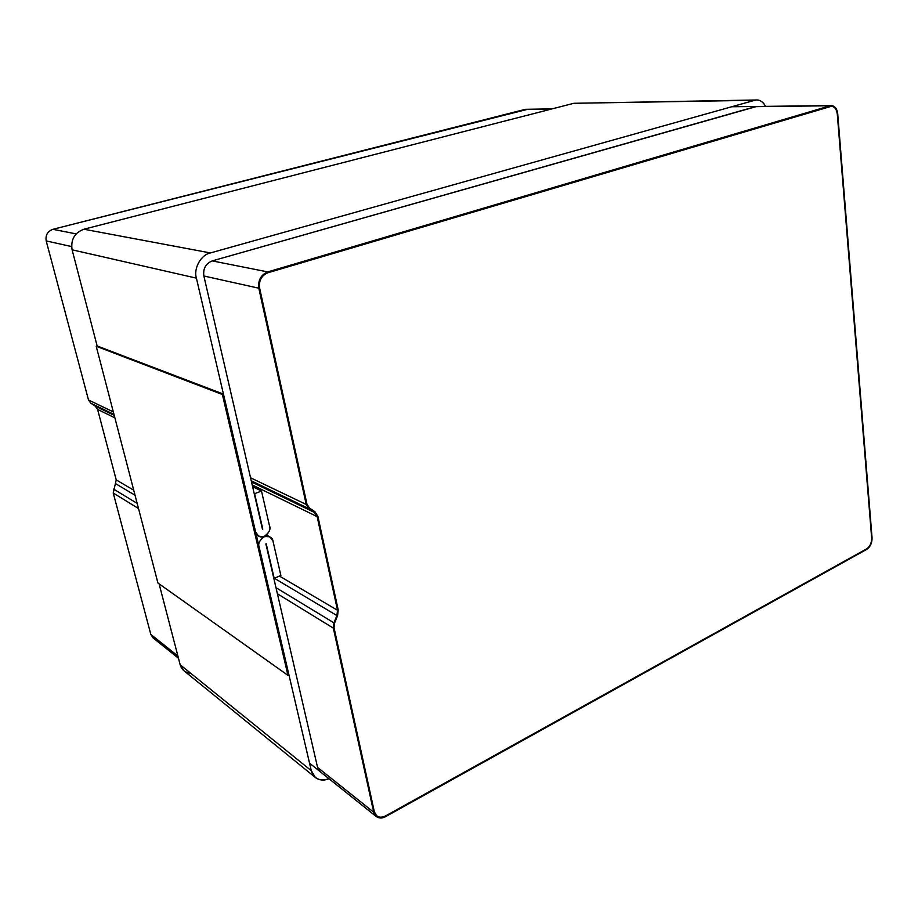 <?xml version="1.0" encoding="UTF-8"?>
<svg xmlns="http://www.w3.org/2000/svg" width="918" height="918" viewBox="0 0 918 918"><rect width="100%" height="100%" fill="white"/><g stroke="black" fill="none" stroke-linecap="round" stroke-linejoin="round"><path stroke-width="1.38" d="M190.669 673.238C185.034 672.55 181.534 669.715 180.169 664.758L159.101 583.859L180.169 664.758L311.294 770.695C314.036 778.923 319.946 781.597 329.011 778.728C323.997 780.816 319.464 780.415 315.39 777.523L311.294 770.695L180.169 664.758L183.944 670.748L315.39 777.523M754.814 100.28L756.834 99.982C760.425 99.993 763.34 102.127 765.566 106.362C762.663 101.21 759.071 99.178 754.814 100.28L573.83 103.298L754.814 100.28L210.417 252.943L754.814 100.28M756.834 99.982L573.83 103.298L83.917 229.225L210.417 252.943L83.917 229.225C74.53 232.782 70.594 239.644 72.109 249.811L196.406 278.143C193.319 268.504 201.042 254.676 210.417 252.943C201.042 254.676 193.319 268.504 196.406 278.143L72.109 249.811L97.147 345.971L72.109 249.811C70.594 239.644 74.53 232.782 83.917 229.225L573.83 103.298L577.617 103.229M255.617 532.004L196.406 278.143L255.617 532.004C256.065 535.538 258.956 536.984 264.292 536.353C268.963 532.91 270.73 529.583 269.605 526.358C272.003 529.273 265.004 539.991 258.647 536.146L255.617 532.004M261.492 491.027L269.605 526.358L261.492 491.027L252.611 486.666L261.492 491.027L254.607 493.7L261.492 491.027M262.8 529.101L254.607 493.7L262.8 529.101M203.865 275.985L262.456 529.238L203.865 275.985C202.935 268.607 205.724 263.581 212.242 260.896C205.724 263.581 202.935 268.607 203.865 275.985L258.819 288.206L203.865 275.985M756.696 106.465L212.242 260.896L755.445 106.649L757.935 106.614M317.582 767.437L320.084 771.59L317.582 767.437L265.864 543.926L317.582 767.437L373.706 812.212L317.582 767.437M266.197 543.789L274.184 578.34L266.197 543.789M280.874 575.483L274.184 578.34L280.874 575.483L272.967 541.012L280.874 575.483M259.048 546.726C256.65 543.835 263.638 533.106 269.949 536.881L272.967 541.012C272.554 537.512 269.685 536.078 264.373 536.709C259.691 540.151 257.912 543.502 259.048 546.726L311.294 770.695L259.048 546.726M222.386 394.499L223.464 394.12L97.147 345.971L96.218 346.258L222.386 394.499L96.218 346.258L157.93 583.022L287.965 675.35L222.386 394.499L287.965 675.35L157.93 583.022L96.218 346.258L97.147 345.971L223.464 394.12L288.94 674.891L287.965 675.35L288.94 674.891L223.464 394.12L222.386 394.499M385.445 815.987L866.741 548.815C870.046 546.462 871.687 542.882 871.664 538.074L837.273 113.993C836.7 109.299 834.749 106.729 831.421 106.27L267.93 272.761C261.527 275.492 258.75 280.552 259.599 287.965L306.968 504.189L309.423 507.987L314.92 511.739L317.892 516.341L338.203 609.965L337.572 615.783L334.554 623.035L334.037 627.797L374.36 811.856L376.747 815.907C379.432 817.686 382.324 817.708 385.445 815.987C379.868 818.431 376.162 817.054 374.36 811.856L334.037 627.797L334.554 623.035L337.572 615.783L338.203 609.965L317.892 516.341L314.92 511.739L309.423 507.987L306.968 504.189L259.599 287.965C258.75 280.552 261.527 275.492 267.93 272.761L830.228 106.454C834.072 105.949 836.413 108.462 837.273 113.993L871.664 538.074C871.687 542.882 870.046 546.462 866.741 548.815L385.445 815.987C382.324 817.708 379.432 817.686 376.747 815.907L374.36 811.856L334.037 627.797L334.554 623.035L337.572 615.783L338.203 609.965L317.892 516.341L314.92 511.739L309.423 507.987L306.968 504.189L259.599 287.965C258.75 280.552 261.527 275.492 267.93 272.761L831.421 106.27C834.749 106.729 836.7 109.299 837.273 113.993L871.664 538.074C871.687 542.882 870.046 546.462 866.741 548.815L385.445 815.987L866.741 548.815C870.046 546.462 871.687 542.882 871.664 538.074L837.273 113.993C836.413 108.462 834.072 105.949 830.228 106.454L267.93 272.761C261.527 275.492 258.75 280.552 259.599 287.965L306.968 504.189L309.423 507.987L314.92 511.739L317.892 516.341L338.203 609.965L337.572 615.783L334.554 623.035L334.037 627.797L374.36 811.856C376.162 817.054 379.868 818.431 385.445 815.987M306.233 504.475L258.819 288.206C257.901 280.254 260.873 274.826 267.746 271.912L212.242 260.896L267.746 271.912L830.17 105.777L755.445 106.649L831.444 105.593C835.013 106.063 837.101 108.829 837.721 113.855L872.066 537.856C872.089 543.008 870.321 546.841 866.787 549.354L385.594 816.641C382.244 818.489 379.134 818.466 376.265 816.55L373.706 812.212L333.337 628.119L277.397 593.774L333.337 628.119L333.911 622.829L275.974 587.658L333.911 622.829L336.94 615.576L274.344 578.271L336.94 615.576L337.503 610.275L279.474 576.079L337.503 610.275L317.169 516.639L252.198 484.911L317.169 516.639L314.461 512.451L251.509 481.939L314.461 512.451L308.964 508.698L251.245 480.791L308.964 508.698L306.233 504.475L250.545 477.762L306.233 504.475L308.964 508.698L314.461 512.451L317.169 516.639L337.503 610.275L336.94 615.576L333.911 622.829L333.337 628.119L373.706 812.212C375.646 817.777 379.604 819.258 385.594 816.641L866.787 549.354C870.321 546.841 872.089 543.008 872.066 537.856L837.721 113.855C836.803 107.934 834.29 105.249 830.17 105.777L267.746 271.912C260.873 274.826 257.901 280.254 258.819 288.206L306.233 504.475M552.188 108.863L525.406 109.311L551.603 109.001L525.406 109.311L52.923 229.305L76.068 233.895L52.923 229.305C47.564 231.313 45.326 235.18 46.21 240.929L71.581 246.575L46.21 240.929L88.507 399.996L113.327 411.907L88.507 399.996L90.802 403.209L95.311 406.192L97.583 409.394L116.219 479.884L113.235 493.012L150.827 634.43L153.065 637.918L178.482 658.252M177.897 656.014L150.827 634.43L177.897 656.014M138.515 508.526L113.235 493.012L138.515 508.526M137.184 503.408L113.58 489.087L137.184 503.408M135.049 495.25L115.875 483.82L135.049 495.25M133.741 490.212L116.219 479.884L133.741 490.212M114.876 417.828L97.583 409.394L114.876 417.828M114.234 415.372L95.311 406.192L114.234 415.372M113.981 414.42L90.802 403.209L113.981 414.42M155.578 639.158L150.827 634.43L113.235 493.012L116.219 479.884L97.583 409.394L95.311 406.192L90.802 403.209L88.507 399.996L46.21 240.929C45.326 235.18 47.564 231.313 52.923 229.305L527.712 109.288M258.647 536.146L256.283 534.838M269.949 536.881L266.507 535.01M831.444 105.593L731.703 106.752M376.265 816.55L309.527 763.145"/></g></svg>
